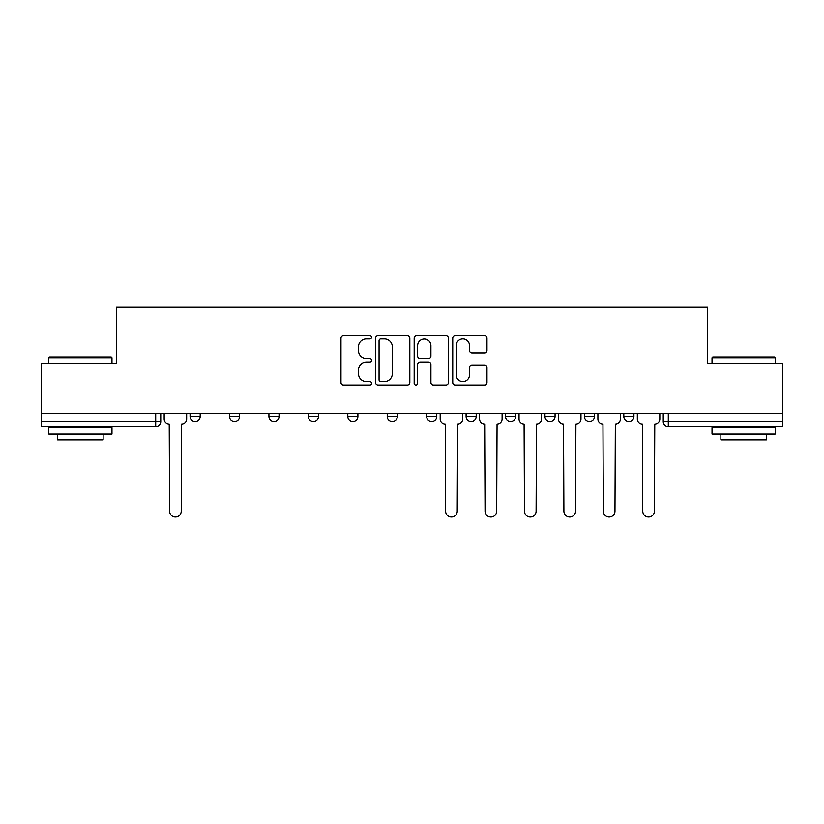<?xml version="1.0" encoding="UTF-8"?>
<svg xmlns="http://www.w3.org/2000/svg" width="824" height="824" viewBox="0 0 824 824"><rect width="100%" height="100%" fill="white"/><g stroke="black" fill="none" stroke-linecap="round" stroke-linejoin="round"><path stroke-width="1.24" d="M371.562 337.232A1.741 1.741 0 0 0 369.822 335.502L343.464 335.502A2.482 2.482 0 0 0 340.982 337.984L340.982 382.635A2.482 2.482 0 0 0 343.464 385.117L369.822 385.117A1.741 1.741 0 0 0 371.562 383.387A1.741 1.741 0 0 0 369.822 381.646L366.412 381.646A7.941 7.941 0 0 1 358.471 373.705L358.471 369.986A7.941 7.941 0 0 1 366.412 362.045L369.822 362.045A1.741 1.741 0 0 0 371.562 360.315A1.741 1.741 0 0 0 369.822 358.574L366.412 358.574A7.941 7.941 0 0 1 358.471 350.633L358.471 346.914A7.941 7.941 0 0 1 366.412 338.973L369.822 338.973A1.741 1.741 0 0 0 371.562 337.232M623.809 413.648L623.809 416.419L633.924 416.419A5.057 5.057 0 0 1 628.866 421.476A5.057 5.057 0 0 1 623.809 416.419L623.809 413.648M505.524 413.648L505.524 416.419L515.628 416.419A5.057 5.057 0 0 1 510.581 421.476A5.057 5.057 0 0 1 505.524 416.419L505.524 413.648M426.657 413.648L426.657 416.419L436.772 416.419A5.057 5.057 0 0 1 431.714 421.476A5.057 5.057 0 0 1 426.657 416.419L426.657 413.648M387.228 413.648L387.228 416.419L397.343 416.419A5.057 5.057 0 0 1 392.286 421.476A5.057 5.057 0 0 1 387.228 416.419L387.228 413.648M308.372 416.419L308.372 413.648L308.372 416.419A5.057 5.057 0 0 0 313.419 421.476A5.057 5.057 0 0 1 308.372 416.419L318.476 416.419A5.057 5.057 0 0 1 313.419 421.476M229.505 416.419L229.505 413.648L229.505 416.419A5.057 5.057 0 0 0 234.562 421.476A5.057 5.057 0 0 1 229.505 416.419L239.619 416.419A5.057 5.057 0 0 1 234.562 421.476A5.057 5.057 0 0 0 239.619 416.419L239.619 413.648L239.619 416.419M484.512 352.991A2.482 2.482 0 0 0 486.984 350.509L486.984 337.984A2.482 2.482 0 0 0 484.512 335.502L455.229 335.502A2.482 2.482 0 0 0 452.747 337.984L452.747 382.635A2.482 2.482 0 0 0 455.229 385.117L484.512 385.117A2.482 2.482 0 0 0 486.984 382.635L486.984 367.504A2.482 2.482 0 0 0 484.512 365.022L471.977 365.022A2.482 2.482 0 0 0 469.495 367.504L469.495 375.013A6.633 6.633 0 0 1 462.861 381.646A6.633 6.633 0 0 1 456.228 375.013L456.228 345.606A6.633 6.633 0 0 1 462.861 338.973A6.633 6.633 0 0 1 469.495 345.606L469.495 350.509A2.482 2.482 0 0 0 471.977 352.991L484.512 352.991M41.2 413.648L41.2 363.343L116.524 363.343L116.524 306.981L707.476 306.981L707.476 363.343L782.8 363.343L782.8 413.648L41.2 413.648L41.2 421.476L160.752 421.476L160.752 413.648L160.752 421.476A5.057 5.057 0 0 1 155.705 426.533L41.2 426.533L41.2 421.476M409.827 337.984A2.482 2.482 0 0 0 407.344 335.502L378.072 335.502A2.482 2.482 0 0 0 375.589 337.984L375.589 382.635A2.482 2.482 0 0 0 378.072 385.117L407.344 385.117A2.482 2.482 0 0 0 409.827 382.635L409.827 337.984M416.656 335.502L445.928 335.502A2.482 2.482 0 0 1 448.411 337.984L448.411 382.635A2.482 2.482 0 0 1 445.928 385.117L433.403 385.117A2.482 2.482 0 0 1 430.921 382.635L430.921 364.527A2.482 2.482 0 0 0 428.439 362.045L420.127 362.045A2.482 2.482 0 0 0 417.644 364.527L417.644 383.387A1.741 1.741 0 0 1 415.904 385.117A1.741 1.741 0 0 1 414.173 383.387L414.173 337.984A2.482 2.482 0 0 1 416.656 335.502M663.248 413.648L663.248 421.476L782.8 421.476L782.8 426.533L668.295 426.533A5.057 5.057 0 0 1 663.248 421.476A5.057 5.057 0 0 0 668.295 426.533L668.295 413.648M782.8 413.648L782.8 421.476M633.924 413.648L633.924 416.419A5.057 5.057 0 0 1 628.866 421.476M594.495 413.648L594.495 416.419A5.057 5.057 0 0 1 589.438 421.476A5.057 5.057 0 0 1 584.381 416.419L594.495 416.419M584.381 413.648L584.381 416.419M555.067 413.648L555.067 416.419A5.057 5.057 0 0 1 550.01 421.476A5.057 5.057 0 0 1 544.952 416.419L555.067 416.419L555.067 413.648M544.952 413.648L544.952 416.419M515.628 413.648L515.628 416.419M476.2 413.648L476.2 416.419A5.057 5.057 0 0 1 471.143 421.476A5.057 5.057 0 0 1 466.096 416.419L476.2 416.419L476.2 413.648M466.096 413.648L466.096 416.419M436.772 416.419L436.772 413.648L436.772 416.419A5.057 5.057 0 0 1 431.714 421.476M397.343 416.419L397.343 413.648L397.343 416.419A5.057 5.057 0 0 1 392.286 421.476M357.904 413.648L357.904 416.419A5.057 5.057 0 0 1 352.857 421.476A5.057 5.057 0 0 1 347.8 416.419A5.057 5.057 0 0 0 352.857 421.476A5.057 5.057 0 0 0 357.904 416.419L357.904 413.648M347.8 413.648L347.8 416.419L357.904 416.419M318.476 413.648L318.476 416.419M279.048 413.648L279.048 416.419A5.057 5.057 0 0 1 273.99 421.476A5.057 5.057 0 0 1 268.933 416.419L279.048 416.419M268.933 413.648L268.933 416.419M200.191 413.648L200.191 416.419A5.057 5.057 0 0 1 195.133 421.476A5.057 5.057 0 0 1 190.076 416.419A5.057 5.057 0 0 0 195.133 421.476A5.057 5.057 0 0 0 200.191 416.419L200.191 413.648M190.076 413.648L190.076 416.419L200.191 416.419M380.801 338.973A1.741 1.741 0 0 0 379.061 340.714L379.061 379.916A1.741 1.741 0 0 0 380.801 381.646L384.396 381.646A7.941 7.941 0 0 0 392.337 373.705L392.337 346.914A7.941 7.941 0 0 0 384.396 338.973L380.801 338.973M430.921 345.73A6.633 6.633 0 0 0 424.278 339.097A6.633 6.633 0 0 0 417.644 345.73L417.644 356.092A2.482 2.482 0 0 0 420.127 358.574L428.439 358.574A2.482 2.482 0 0 0 430.921 356.092L430.921 345.73M164.172 418.952L164.172 413.648L164.172 418.952A5.057 5.057 0 0 0 169.219 424.01L169.6 511.21A5.809 5.809 0 0 0 175.419 517.019A5.809 5.809 0 0 0 181.228 511.21L181.61 424.01A5.057 5.057 0 0 0 186.667 418.952L186.667 413.648L186.667 418.952M169.219 424.01L169.6 511.21M181.228 511.21L181.61 424.01M48.781 357.781L49.543 357.029L111.219 357.029L111.971 357.781L48.781 357.781L48.781 363.343M111.971 434.114L48.781 434.114L48.781 427.8L111.971 427.8L111.971 434.114M103.124 434.114L103.124 439.934L57.629 439.934L57.629 434.114M712.029 357.781L712.781 357.029L774.457 357.029L775.219 357.781L712.029 357.781L712.029 363.343M775.219 434.114L712.029 434.114L712.029 427.8L775.219 427.8L775.219 434.114M766.371 434.114L766.371 439.934L720.876 439.934L720.876 434.114M479.609 418.952L479.609 413.648L479.609 418.952A5.057 5.057 0 0 0 484.667 424.01L485.048 511.21A5.809 5.809 0 0 0 490.857 517.019A5.809 5.809 0 0 0 496.676 511.21L497.057 424.01A5.057 5.057 0 0 0 502.104 418.952L502.104 413.648L502.104 418.952M519.048 418.952L519.048 413.648L519.048 418.952A5.057 5.057 0 0 0 524.095 424.01L524.476 511.21A5.809 5.809 0 0 0 530.296 517.019A5.809 5.809 0 0 0 536.105 511.21L536.486 424.01A5.057 5.057 0 0 0 541.543 418.952L541.543 413.648L541.543 418.952M558.476 418.952L558.476 413.648L558.476 418.952A5.057 5.057 0 0 0 563.534 424.01L563.904 511.21A5.809 5.809 0 0 0 569.724 517.019A5.809 5.809 0 0 0 575.533 511.21L575.914 424.01A5.057 5.057 0 0 0 580.971 418.952L580.971 413.648L580.971 418.952M597.905 418.952L597.905 413.648L597.905 418.952A5.057 5.057 0 0 0 602.962 424.01L603.343 511.21A5.809 5.809 0 0 0 609.152 517.019A5.809 5.809 0 0 0 614.972 511.21L615.343 424.01A5.057 5.057 0 0 0 620.4 418.952L620.4 413.648L620.4 418.952M637.333 418.952L637.333 413.648L637.333 418.952A5.057 5.057 0 0 0 642.39 424.01L642.771 511.21A5.809 5.809 0 0 0 648.581 517.019A5.809 5.809 0 0 0 654.4 511.21L654.781 424.01A5.057 5.057 0 0 0 659.828 418.952L659.828 413.648L659.828 418.952M440.181 413.648L440.181 418.952A5.057 5.057 0 0 0 445.238 424.01L445.619 511.21A5.809 5.809 0 0 0 451.428 517.019A5.809 5.809 0 0 0 457.248 511.21L457.619 424.01A5.057 5.057 0 0 0 462.676 418.952L462.676 413.648M484.667 424.01L485.048 511.21M496.676 511.21L497.057 424.01M524.095 424.01L524.476 511.21M536.105 511.21L536.486 424.01M563.534 424.01L563.904 511.21M575.533 511.21L575.914 424.01M602.962 424.01L603.343 511.21M614.972 511.21L615.343 424.01M642.39 424.01L642.771 511.21M654.4 511.21L654.781 424.01M155.705 413.648L155.705 426.533M111.971 363.343L111.971 357.781M97.562 427.8L97.562 426.533M63.191 427.8L63.191 426.533M775.219 363.343L775.219 357.781M760.809 427.8L760.809 426.533M726.438 427.8L726.438 426.533"/></g></svg>
